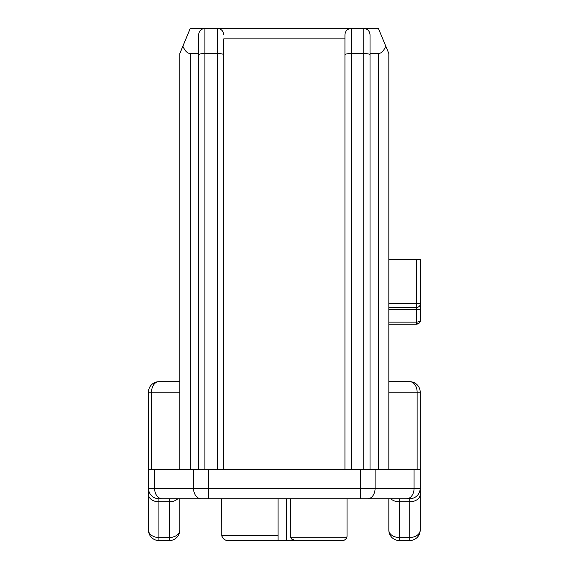 <?xml version="1.0" encoding="UTF-8"?>
<svg xmlns="http://www.w3.org/2000/svg" width="569" height="569" viewBox="0 0 569 569"><rect width="100%" height="100%" fill="white"/><g stroke="black" fill="none" stroke-linecap="round" stroke-linejoin="round"><path stroke-width="0.85" d="M390.818 498.743A10.448 7.39 180 0 0 399.289 501.808L399.289 540.55L409.737 540.55A10.448 10.448 0 0 0 420.192 530.102L420.192 488.294L420.192 530.102A10.448 7.39 180 0 1 409.737 537.492L409.737 501.808L399.289 501.808L399.289 498.743L409.737 498.743L158.915 498.743L169.363 498.743L169.363 501.808L158.915 501.808L158.915 537.492L169.363 537.492L169.363 501.808A10.448 7.39 180 0 0 177.834 498.743M179.818 469.482L179.818 53.536L190.266 28.45L378.385 28.45L388.833 53.536L388.833 469.482M196.54 28.45L204.897 28.45L196.54 28.45M363.755 469.482L363.755 53.536L351.215 53.536L351.215 28.45C347.41 28.827 345.319 30.918 344.942 34.723L344.942 469.482L344.942 34.723C345.319 30.918 347.41 28.827 351.215 28.45L342.595 28.45M344.942 38.898L223.709 38.898L223.709 469.482L223.709 38.898M385.775 46.189C383.712 50.975 381.251 53.422 378.385 53.536L370.028 53.536L370.028 469.482L370.028 34.723C369.644 30.918 367.553 28.827 363.755 28.45C367.553 28.827 369.644 30.918 370.028 34.723M179.818 498.743L179.818 530.102A10.448 10.448 0 0 1 169.363 540.55L158.915 540.55A10.448 10.448 0 0 1 148.466 530.102L148.466 488.294L148.466 530.102A10.448 7.39 0 0 0 158.915 537.492L158.915 540.55A10.448 10.448 0 0 1 148.466 530.102M182.877 46.189C184.939 50.975 187.4 53.422 190.266 53.536L198.631 53.536L198.631 469.482L198.631 34.723C199.008 30.918 201.099 28.827 204.897 28.45C201.099 28.827 199.008 30.918 198.631 34.723M388.833 381.692L409.737 381.692A10.448 10.448 0 0 1 420.192 392.148L420.192 488.294A10.448 10.448 0 0 1 409.737 498.743L409.737 501.808A10.448 7.39 180 0 0 420.192 494.418M154.583 469.482L154.583 488.294L148.466 488.294A10.448 10.448 0 0 0 158.915 498.743A10.448 10.448 0 0 1 148.466 488.294L148.466 469.482L420.192 469.482M148.466 469.482L148.466 392.148A10.448 10.448 0 0 1 158.915 381.692L179.818 381.692M409.737 540.55L409.737 537.492L399.289 537.492A10.448 7.39 180 0 1 388.833 530.102L388.833 498.743M217.443 469.482L217.443 53.536L204.897 53.536L204.897 469.482M286.413 498.743L286.413 540.55L227.892 540.55C224.677 540.33 222.628 538.665 221.754 535.564L221.618 498.743M347.033 498.743L347.033 536.368L346.521 538.366L345.163 539.853L342.851 540.55L295.66 540.55L291.57 539.049A4.182 4.182 0 0 1 290.688 537.228L291.57 539.049M286.413 540.55L340.76 540.55M290.595 498.743L290.688 537.228L346.941 537.228L345.49 539.611L342.851 540.55M278.056 498.743L278.056 540.55M217.443 28.45C221.241 28.827 223.333 30.918 223.709 34.723C223.333 30.918 221.241 28.827 217.443 28.45L217.443 53.536C221.241 53.607 223.333 54.027 223.709 54.788M198.631 54.788C199.008 54.027 201.099 53.607 204.897 53.536L204.897 28.45M344.942 54.788C345.319 54.027 347.41 53.607 351.215 53.536L351.215 469.482M363.755 28.45L363.755 53.536C367.553 53.607 369.644 54.027 370.028 54.788M179.818 530.102A10.448 7.39 180 0 1 169.363 537.492L169.363 540.55M399.289 540.55A10.448 10.448 0 0 1 388.833 530.102M221.754 535.564A6.273 6.273 0 0 0 227.892 540.55A6.273 6.273 0 0 1 221.754 535.564L278.056 535.564M388.833 307.495L416.359 307.495L388.833 307.495M388.833 303.313L416.359 303.313L416.359 259.414L420.534 259.414L420.534 320.034C420.285 322.566 418.891 323.96 416.359 324.216L388.833 324.216M416.359 259.414L388.833 259.414M416.359 307.495L416.359 303.313L420.534 303.313A4.182 4.182 0 0 1 416.359 307.495A4.182 4.182 0 0 0 420.534 303.313A4.182 4.182 0 0 1 416.359 307.495L416.359 309.586L388.833 309.586M388.833 322.125L416.359 322.125C418.891 321.997 420.285 321.3 420.534 320.034L419.339 322.964L416.359 324.216L416.359 309.586L420.534 309.586M378.385 469.482L378.385 53.536M190.266 53.536L190.266 469.482M208.332 469.482L208.332 488.294L360.319 488.294L360.319 469.482M161.973 498.743A10.448 7.39 90 0 1 154.583 488.294L193.552 488.294L193.552 469.482M375.099 469.482L375.099 488.294L414.068 488.294L414.068 469.482M179.818 392.148L151.525 392.148L151.525 469.482M417.127 469.482L417.127 392.148L388.833 392.148M148.466 392.148L151.525 392.148A10.448 7.39 -90 0 1 158.915 381.692M420.192 392.148A10.448 10.448 0 0 0 409.737 381.692A10.448 7.39 -90 0 1 417.127 392.148L420.192 392.148M158.915 498.743L158.915 501.808A10.448 7.39 0 0 1 148.466 494.418M200.942 498.743A10.448 7.39 90 0 1 193.552 488.294L208.332 488.294L208.332 498.743M406.679 498.743A10.448 7.39 90 0 0 414.068 488.294L420.192 488.294M360.319 498.743L360.319 488.294L375.099 488.294A10.448 7.39 90 0 1 367.709 498.743M416.359 324.216L417.845 323.932"/></g></svg>
